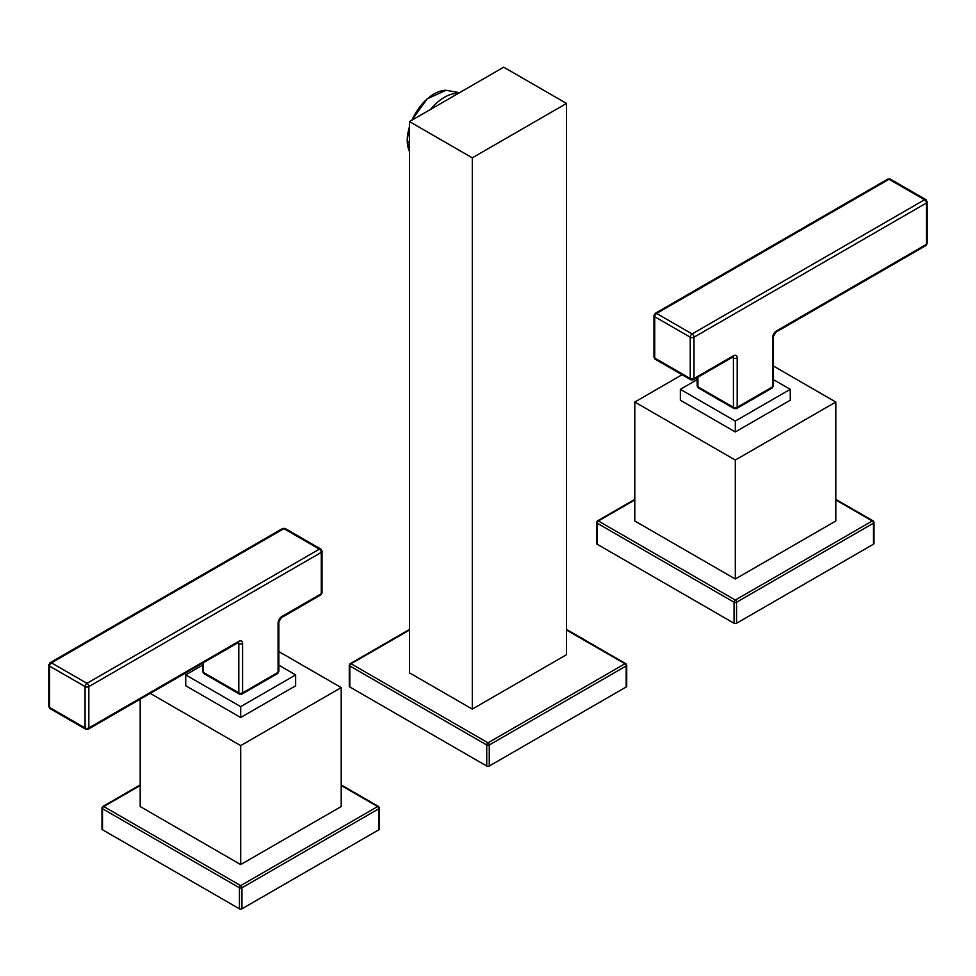 <?xml version="1.0" encoding="UTF-8"?>
<svg xmlns="http://www.w3.org/2000/svg" width="976" height="976" viewBox="0 0 976 976"><rect width="100%" height="100%" fill="white"/><g stroke="black" fill="none" stroke-linecap="round" stroke-linejoin="round"><path stroke-width="1.46" d="M349.811 685.53A1.781 1.025 0 0 0 349.811 686.982L486.743 766.038A1.781 1.025 0 0 0 489.257 766.038L626.189 686.982A1.781 1.025 0 0 0 626.189 685.53M349.811 664.497A1.781 1.025 60 0 1 350.177 663.68A1.781 1.025 60 0 1 351.067 663.765A1.781 1.025 -120 0 0 350.177 663.68A1.781 1.025 -120 0 0 349.811 664.497A1.781 1.025 0 0 0 349.286 665.217A1.781 1.025 0 0 0 349.811 665.949L349.811 686.982L486.743 766.038L486.743 745.005L349.811 665.949A1.781 1.025 -60 0 1 351.067 663.765L409.481 630.045L351.067 663.765L488 742.821L624.933 663.765L566.519 630.045L624.933 663.765A1.781 1.025 -60 0 1 625.823 663.68A1.781 1.025 120 0 0 624.933 663.765A1.781 1.025 60 0 1 626.189 665.949L489.257 745.005L489.257 766.038L626.189 686.982L626.189 665.949A1.781 1.025 0 0 0 626.714 665.217A1.781 1.025 0 0 0 626.189 664.497A1.781 1.025 120 0 0 625.823 663.68L566.519 629.435M566.519 654.701L472.299 709.101L409.481 672.83L409.481 121.585L472.299 157.844L566.519 103.444L503.701 67.185L409.481 121.585L503.701 67.185L566.519 103.444L566.519 654.701L566.519 103.444L472.299 157.844L409.481 121.585L409.481 672.83L472.299 709.101L472.299 157.844L472.299 709.101L566.519 654.701M626.189 664.497A1.781 1.025 180 0 1 626.714 665.217L626.714 686.25A1.781 1.025 180 0 1 626.189 686.982L626.189 665.949L489.257 745.005A1.781 1.025 180 0 1 486.743 745.005A1.781 1.025 0 0 0 489.257 745.005L489.257 766.038A1.781 1.025 180 0 1 486.743 766.038L486.743 745.005L349.811 665.949L349.811 686.982A1.781 1.025 180 0 1 349.286 686.25L349.286 665.217L350.177 663.68L409.481 629.435M625.823 663.68L626.714 665.217A1.781 1.025 180 0 1 626.189 665.949A1.781 1.025 -120 0 0 624.933 663.765L488 742.821A1.781 1.025 60 0 1 489.257 745.005A1.781 1.025 -120 0 0 488 742.821A1.781 1.025 120 0 0 486.743 745.005A1.781 1.025 -60 0 1 488 742.821L351.067 663.765A1.781 1.025 120 0 0 349.811 665.949A1.781 1.025 180 0 1 349.286 665.217M430.489 109.446A41.09 23.717 -60 0 1 458.317 93.379A41.09 23.717 120 0 0 430.489 109.446M407.26 140.41A37.954 21.911 -60 0 1 409.481 126.782A37.954 21.911 120 0 0 407.26 140.41A35.539 20.52 0 0 0 409.481 143.155A35.539 20.52 180 0 1 407.26 140.41L407.26 140.41A37.954 21.911 120 0 0 409.481 151.475A37.954 21.911 -60 0 1 407.26 140.41M411.97 120.146A37.954 21.911 -60 0 1 446.056 90.268A37.954 21.911 120 0 0 411.97 120.146M102.504 828.307A1.781 1.025 0 0 0 102.504 829.759L239.437 908.815A1.781 1.025 0 0 0 241.95 908.815L378.895 829.759A1.781 1.025 0 0 0 378.895 828.307M102.504 807.274A1.781 1.025 60 0 1 102.87 806.457A1.781 1.025 -120 0 0 102.504 807.274A1.781 1.025 0 0 0 101.98 807.994A1.781 1.025 0 0 0 102.504 808.726L102.504 829.759L239.437 908.815L239.437 887.782L102.504 808.726A1.781 1.025 -60 0 1 103.761 806.542L140.19 785.509L103.761 806.542L240.694 885.61L377.639 806.542L341.197 785.509L377.639 806.542A1.781 1.025 -60 0 1 378.517 806.457A1.781 1.025 120 0 0 377.639 806.542A1.781 1.025 60 0 1 378.895 808.726L241.95 887.782L241.95 908.815L378.895 829.759L378.895 808.726A1.781 1.025 0 0 0 379.408 807.994A1.781 1.025 0 0 0 378.895 807.274A1.781 1.025 120 0 0 378.517 806.457L341.197 784.911M341.197 806.542L240.694 864.577L140.19 806.542L140.19 699.194L140.19 806.542L240.694 864.577L240.694 745.615L341.197 687.592L278.855 651.59L341.197 687.592L240.694 745.615L150.231 693.387L240.694 745.615L240.694 864.577L341.197 806.542L341.197 687.592L341.197 806.542M378.895 807.274A1.781 1.025 180 0 1 379.408 807.994L379.408 829.027A1.781 1.025 180 0 1 378.895 829.759L378.895 808.726A1.781 1.025 -120 0 0 377.639 806.542L240.694 885.61A1.781 1.025 60 0 1 241.95 887.782L241.95 908.815A1.781 1.025 180 0 1 239.437 908.815L239.437 887.782A1.781 1.025 0 0 0 241.95 887.782A1.781 1.025 -120 0 0 240.694 885.61A1.781 1.025 120 0 0 239.437 887.782A1.781 1.025 -60 0 1 240.694 885.61L103.761 806.542A1.781 1.025 120 0 0 102.504 808.726L102.504 829.759A1.781 1.025 180 0 1 101.98 829.027L101.98 807.994L102.87 806.457A1.781 1.025 60 0 1 103.761 806.542A1.781 1.025 -120 0 0 102.87 806.457L140.19 784.911M378.517 806.457L379.408 807.994A1.781 1.025 180 0 1 378.895 808.726L241.95 887.782A1.781 1.025 180 0 1 239.437 887.782L102.504 808.726A1.781 1.025 180 0 1 101.98 807.994M202.544 665.193L185.733 674.904L240.694 706.636L295.655 674.904L278.855 665.193L295.655 674.904L295.655 685.774L295.655 674.904L240.694 706.636L240.694 717.506L295.655 685.774L240.694 717.506L185.733 685.774L240.694 717.506L240.694 706.636L185.733 674.904L185.733 685.774L185.733 674.904L202.544 665.193M205.204 673.452A2.66 1.537 120 0 1 203.874 673.586L239.364 694.07A2.66 1.537 -60 0 1 238.815 692.85L203.325 672.366A2.66 1.537 180 0 1 202.544 671.268A2.66 1.537 0 0 0 203.325 672.366A2.66 1.537 120 0 0 203.874 673.586A2.66 1.537 -60 0 1 203.325 672.366L203.325 662.741L203.325 672.366L238.815 692.85L238.815 643.526L237.705 642.891L238.815 643.526A2.66 1.537 0 0 0 242.585 643.526L242.585 692.85L278.075 672.366L278.075 623.042A5.331 3.074 -60 0 1 281.844 616.515L321.263 593.75L321.263 552.404L88.84 686.592L88.84 727.937L238.815 641.354A5.331 3.074 -60 0 1 242.585 643.526L242.585 692.85L278.075 672.366A2.66 1.537 60 0 1 277.513 673.586A2.66 1.537 -120 0 0 278.075 672.366L278.075 623.042A2.66 1.537 0 0 0 278.855 621.956A2.66 1.537 180 0 1 278.075 623.042A5.331 3.074 -60 0 1 281.844 616.515L321.263 593.75L321.263 552.404A2.66 1.537 0 0 0 322.043 551.318A2.66 1.537 0 0 0 321.263 550.232A2.66 1.537 120 0 0 320.701 549.012A2.66 1.537 120 0 0 319.372 549.146L283.882 528.65L51.46 662.838L86.962 683.334L319.372 549.146L283.882 528.65A2.66 1.537 -60 0 1 285.212 528.528A2.66 1.537 120 0 0 283.882 528.65A2.66 1.537 -120 0 0 282.552 528.528A2.66 1.537 60 0 1 283.882 528.65L51.46 662.838L86.962 683.334L319.372 549.146A2.66 1.537 60 0 1 321.263 552.404L88.84 686.592L88.84 727.937L238.815 641.354A2.66 1.537 60 0 1 238.254 642.574A2.66 1.537 -120 0 0 238.815 641.354A5.331 3.074 -60 0 1 242.585 643.526A2.66 1.537 180 0 1 238.815 643.526A2.66 1.537 120 0 0 238.461 642.464A2.66 1.537 120 0 1 238.815 643.526L238.815 692.85A2.66 1.537 120 0 0 239.364 694.07A2.66 1.537 120 0 0 240.694 693.936A2.66 1.537 -120 0 0 242.024 694.07A2.66 1.537 -120 0 0 242.585 692.85A2.66 1.537 180 0 1 238.815 692.85A2.66 1.537 0 0 0 242.585 692.85A2.66 1.537 60 0 1 242.024 694.07L277.513 673.586A2.66 1.537 -120 0 1 276.184 673.452M85.071 686.592L49.581 666.108L49.581 707.441L85.071 727.937L85.071 686.592A2.66 1.537 0 0 0 88.84 686.592A2.66 1.537 -120 0 0 86.962 683.334A2.66 1.537 120 0 0 85.071 686.592L49.581 666.108A2.66 1.537 -60 0 1 51.46 662.838A2.66 1.537 -120 0 0 50.13 662.704A2.66 1.537 -120 0 0 49.581 663.924A2.66 1.537 0 0 0 48.8 665.01A2.66 1.537 0 0 0 49.581 666.108L49.581 707.441A2.66 1.537 180 0 1 48.8 706.356A2.66 1.537 0 0 0 49.581 707.441L85.071 727.937L85.071 686.592A2.66 1.537 -60 0 1 86.962 683.334A2.66 1.537 60 0 1 88.84 686.592A2.66 1.537 180 0 1 85.071 686.592M277.513 673.586L278.855 671.268A2.66 1.537 180 0 1 278.075 672.366A2.66 1.537 0 0 0 278.855 671.268L278.855 621.956L281.283 617.735A2.66 1.537 -120 0 0 281.844 616.515A2.66 1.537 60 0 1 281.283 617.735L320.701 594.97A2.66 1.537 -120 0 0 321.263 593.75A2.66 1.537 60 0 1 320.701 594.97A2.66 1.537 -120 0 1 319.372 594.835M322.043 551.318A2.66 1.537 180 0 1 321.263 552.404A2.66 1.537 -120 0 0 319.372 549.146A2.66 1.537 -60 0 1 320.701 549.012L322.043 551.318L322.043 592.664A2.66 1.537 180 0 1 321.263 593.75A2.66 1.537 0 0 0 322.043 592.664L320.701 594.97M86.962 729.023A2.66 1.537 -120 0 0 88.291 729.157A2.66 1.537 -120 0 0 88.84 727.937A2.66 1.537 180 0 1 85.071 727.937A2.66 1.537 120 0 0 85.62 729.157A2.66 1.537 120 0 0 86.962 729.023M48.8 665.01L50.13 662.704A2.66 1.537 60 0 1 51.46 662.838A2.66 1.537 120 0 0 49.581 666.108A2.66 1.537 180 0 1 48.8 665.01L48.8 706.356L50.13 708.661A2.66 1.537 -60 0 1 49.581 707.441A2.66 1.537 120 0 0 50.13 708.661A2.66 1.537 120 0 0 51.46 708.539M236.924 642.44A2.66 1.537 -120 0 0 238.254 642.574L88.291 729.157L85.62 729.157A2.66 1.537 -60 0 1 85.071 727.937A2.66 1.537 0 0 0 88.84 727.937A2.66 1.537 60 0 1 88.291 729.157M597.105 542.754A1.781 1.025 0 0 0 597.105 544.193L734.05 623.261A1.781 1.025 0 0 0 736.563 623.261L873.496 544.193A1.781 1.025 0 0 0 873.496 542.754M597.105 521.709A1.781 1.025 60 0 1 597.483 520.903A1.781 1.025 -120 0 0 597.105 521.709A1.781 1.025 0 0 0 596.592 522.441A1.781 1.025 0 0 0 597.105 523.16L597.105 544.193L734.05 623.261L734.05 602.229L597.105 523.16A1.781 1.025 -60 0 1 598.361 520.989L634.803 499.956L598.361 520.989L735.306 600.045L872.239 520.989L835.81 499.956L872.239 520.989A1.781 1.025 -60 0 1 873.13 520.903A1.781 1.025 120 0 0 872.239 520.989A1.781 1.025 60 0 1 873.496 523.16L736.563 602.229L736.563 623.261L873.496 544.193L873.496 523.16A1.781 1.025 0 0 0 874.02 522.441A1.781 1.025 0 0 0 873.496 521.709A1.781 1.025 120 0 0 873.13 520.903L835.81 499.358M835.81 520.989L735.306 579.012L634.803 520.989L634.803 402.039L735.306 460.062L835.81 402.039L773.456 366.037L835.81 402.039L735.306 460.062L634.803 402.039L682.078 374.735L634.803 402.039L634.803 520.989L735.306 579.012L735.306 460.062L735.306 579.012L835.81 520.989L835.81 402.039L835.81 520.989M873.496 521.709A1.781 1.025 180 0 1 874.02 522.441L874.02 543.473A1.781 1.025 180 0 1 873.496 544.193L873.496 523.16A1.781 1.025 -120 0 0 872.239 520.989L735.306 600.045A1.781 1.025 60 0 1 736.563 602.229L736.563 623.261A1.781 1.025 180 0 1 734.05 623.261L734.05 602.229A1.781 1.025 0 0 0 736.563 602.229A1.781 1.025 -120 0 0 735.306 600.045A1.781 1.025 120 0 0 734.05 602.229A1.781 1.025 -60 0 1 735.306 600.045L598.361 520.989A1.781 1.025 120 0 0 597.105 523.16L597.105 544.193A1.781 1.025 180 0 1 596.592 543.473L596.592 522.441L597.483 520.903A1.781 1.025 60 0 1 598.361 520.989A1.781 1.025 -120 0 0 597.483 520.903L634.803 499.358M873.13 520.903L874.02 522.441A1.781 1.025 180 0 1 873.496 523.16L736.563 602.229A1.781 1.025 180 0 1 734.05 602.229L597.105 523.16A1.781 1.025 180 0 1 596.592 522.441M697.145 379.64L680.345 389.339L735.306 421.071L790.267 389.339L773.456 379.64L790.267 389.339L790.267 400.221L790.267 389.339L735.306 421.071L735.306 431.953L790.267 400.221L735.306 431.953L680.345 400.221L735.306 431.953L735.306 421.071L680.345 389.339L680.345 400.221L680.345 389.339L697.145 379.64M754.509 398.196A24.571 14.189 180 0 1 750.642 400.428A24.571 14.189 180 0 0 754.509 398.196M719.971 400.428A24.571 14.189 180 0 1 717.921 399.367A24.571 14.189 180 0 1 716.091 398.196A24.571 14.189 180 0 0 717.921 399.367L717.921 399.367A24.571 14.189 180 0 0 719.971 400.428M699.816 387.887A2.66 1.537 120 0 1 698.487 388.021L733.976 408.517A2.66 1.537 -60 0 1 733.415 407.297L697.925 386.801A2.66 1.537 180 0 1 697.145 385.715A2.66 1.537 0 0 0 697.925 386.801A2.66 1.537 120 0 0 698.487 388.021A2.66 1.537 -60 0 1 697.925 386.801L697.925 377.187L697.925 386.801L733.415 407.297L733.415 357.972L732.317 357.326L733.415 357.972A2.66 1.537 0 0 0 737.185 357.972L737.185 407.297L772.675 386.801L772.675 337.476A5.331 3.074 -60 0 1 776.445 330.949L926.419 244.366L926.419 203.02L693.997 337.208L693.997 378.554L733.415 355.789A5.331 3.074 -60 0 1 737.185 357.972L737.185 407.297L772.675 386.801A2.66 1.537 60 0 1 772.126 388.021A2.66 1.537 -120 0 0 772.675 386.801L772.675 337.476A2.66 1.537 0 0 0 773.456 336.391A2.66 1.537 180 0 1 772.675 337.476A5.331 3.074 -60 0 1 776.445 330.949L926.419 244.366L926.419 203.02A2.66 1.537 0 0 0 927.2 201.934A2.66 1.537 0 0 0 926.419 200.849A2.66 1.537 120 0 0 925.87 199.629A2.66 1.537 120 0 0 924.54 199.763L889.038 179.267L656.628 313.455L692.118 333.938L924.54 199.763L889.038 179.267A2.66 1.537 -60 0 1 890.38 179.133A2.66 1.537 120 0 0 889.038 179.267A2.66 1.537 -120 0 0 887.709 179.133A2.66 1.537 60 0 1 889.038 179.267L656.628 313.455L692.118 333.938L924.54 199.763A2.66 1.537 60 0 1 926.419 203.02L693.997 337.208L693.997 378.554L733.415 355.789A2.66 1.537 60 0 1 732.866 357.009A2.66 1.537 -120 0 0 733.415 355.789A5.331 3.074 -60 0 1 737.185 357.972A2.66 1.537 180 0 1 733.415 357.972A2.66 1.537 120 0 0 733.074 356.911A2.66 1.537 120 0 1 733.415 357.972L733.415 407.297A2.66 1.537 120 0 0 733.976 408.517A2.66 1.537 120 0 0 735.306 408.383A2.66 1.537 -120 0 0 736.636 408.517A2.66 1.537 -120 0 0 737.185 407.297A2.66 1.537 180 0 1 733.415 407.297A2.66 1.537 0 0 0 737.185 407.297A2.66 1.537 60 0 1 736.636 408.517L772.126 388.021A2.66 1.537 -120 0 1 770.796 387.887M690.239 337.208L654.737 316.712L654.737 358.058L690.239 378.554L690.239 337.208A2.66 1.537 0 0 0 693.997 337.208A2.66 1.537 -120 0 0 692.118 333.938A2.66 1.537 120 0 0 690.239 337.208L654.737 316.712A2.66 1.537 -60 0 1 656.628 313.455A2.66 1.537 -120 0 0 655.299 313.32A2.66 1.537 -120 0 0 654.737 314.54A2.66 1.537 0 0 0 653.957 315.626A2.66 1.537 0 0 0 654.737 316.712L654.737 358.058A2.66 1.537 180 0 1 653.957 356.972A2.66 1.537 0 0 0 654.737 358.058L690.239 378.554L690.239 337.208A2.66 1.537 -60 0 1 692.118 333.938A2.66 1.537 60 0 1 693.997 337.208A2.66 1.537 180 0 1 690.239 337.208M772.126 388.021L773.456 385.715A2.66 1.537 180 0 1 772.675 386.801A2.66 1.537 0 0 0 773.456 385.715L773.456 336.391L775.896 332.169A2.66 1.537 -120 0 0 776.445 330.949A2.66 1.537 60 0 1 775.896 332.169L925.87 245.586A2.66 1.537 -120 0 0 926.419 244.366A2.66 1.537 60 0 1 925.87 245.586A2.66 1.537 -120 0 1 924.54 245.452M927.2 201.934A2.66 1.537 180 0 1 926.419 203.02A2.66 1.537 -120 0 0 924.54 199.763A2.66 1.537 -60 0 1 925.87 199.629L927.2 201.934L927.2 243.28A2.66 1.537 180 0 1 926.419 244.366A2.66 1.537 0 0 0 927.2 243.28L925.87 245.586M692.118 379.64A2.66 1.537 -120 0 0 693.448 379.774A2.66 1.537 -120 0 0 693.997 378.554A2.66 1.537 180 0 1 690.239 378.554A2.66 1.537 120 0 0 690.788 379.774A2.66 1.537 120 0 0 692.118 379.64M653.957 315.626L655.299 313.32A2.66 1.537 60 0 1 656.628 313.455A2.66 1.537 120 0 0 654.737 316.712A2.66 1.537 180 0 1 653.957 315.626L653.957 356.972L655.299 359.278A2.66 1.537 -60 0 1 654.737 358.058A2.66 1.537 120 0 0 655.299 359.278A2.66 1.537 120 0 0 656.628 359.144M731.536 356.887A2.66 1.537 -120 0 0 732.866 357.009L693.448 379.774L690.788 379.774A2.66 1.537 -60 0 1 690.239 378.554A2.66 1.537 0 0 0 693.997 378.554A2.66 1.537 60 0 1 693.448 379.774M411.799 120.243L427.159 98.857L446.056 90.268L459.501 92.696M409.481 126.416L407.199 140.227L409.481 151.475M50.13 662.704L282.552 528.528L285.212 528.528L320.701 549.012M50.13 708.661L85.62 729.157M203.874 673.586L202.544 671.268L202.544 663.192M239.364 694.07L242.024 694.07M655.299 313.32L887.709 179.133L890.38 179.133L925.87 199.629M655.299 359.278L690.788 379.774M698.487 388.021L697.145 385.715L697.145 377.639M733.976 408.517L736.636 408.517"/></g></svg>
